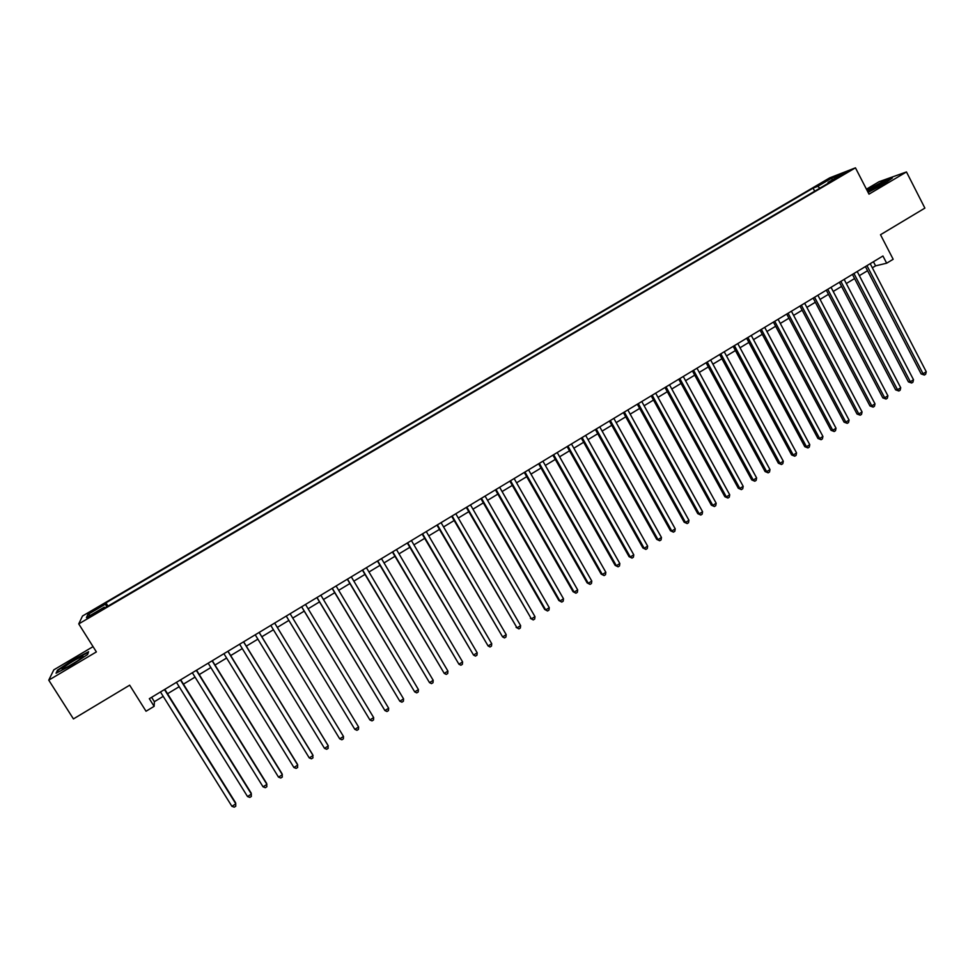 <?xml version="1.0" encoding="UTF-8"?>
<svg xmlns="http://www.w3.org/2000/svg" width="975" height="975" viewBox="0 0 975 975"><rect width="100%" height="100%" fill="white"/><g stroke="black" fill="none" stroke-linecap="round" stroke-linejoin="round"><path stroke-width="1.46" d="M92.186 615.603L97.366 611.849L87.567 618.016L92.186 615.603M93.052 646.644L53.796 669.862L48.75 680.148L73.43 718.916L129.663 685.181L146.031 711.238L154.123 706.351L154.379 701.695L163.203 696.357M829.688 177.877L82.509 616.005L78.743 623.903L855.453 167.834L829.688 177.877M855.453 167.834L868.993 194.147L906.47 171.941L879.011 181.74L866.446 189.174M906.47 171.941L924.885 208.114L880.51 234.731L893.161 259.265L886.665 263.201L882.936 255.998L149.333 698.697L154.123 706.351M840.121 175.598L835.051 178.937L841.596 175.598L846.678 172.246L840.121 175.598L840.462 176.256M104.898 607.925L104.313 607.169L103.789 608.571L832.894 180.521L828.043 182.386L828.08 183.361M104.313 607.169L86.422 617.663L87.847 614.494L105.434 604.183L105.934 602.842L813.089 188.126L817.733 186.347L831.931 178.011L842.437 173.94L828.043 182.386M48.75 680.148L96.379 651.922L78.743 623.903M872.345 267.808L875.574 265.858L886.665 263.201M167.542 693.737L179.168 686.705M183.434 684.133L195.049 677.113M199.253 674.566L210.868 667.558M215 665.047L226.602 658.04M230.685 655.578L242.275 648.57M246.297 646.145L257.887 639.137M261.836 636.748L273.414 629.753M277.314 627.4L288.868 620.417M292.744 618.077L304.224 611.13M308.124 608.778L319.508 601.892M323.432 599.528L334.73 592.702M338.691 590.314L349.879 583.538M353.864 581.137L364.967 574.421M368.977 571.996L379.994 565.342M384.028 562.904L394.948 556.311M399.007 553.849L409.841 547.304M413.924 544.842L424.673 538.346M428.781 535.86L439.433 529.425M443.564 526.927L454.131 520.54M458.299 518.03L468.768 511.692M472.96 509.169L483.344 502.881M487.561 500.346L497.859 494.118M502.088 491.558L512.314 485.379M516.567 482.808L526.695 476.69M530.985 474.106L541.028 468.024M545.33 465.428L555.299 459.408M559.626 456.788L569.51 450.816M573.848 448.195L583.647 442.272M588.023 439.628L597.736 433.753M602.136 431.108L611.764 425.283M616.188 422.614L625.743 416.837M630.179 414.156L639.649 408.428M644.109 405.734L653.506 400.055M657.979 397.349L667.302 391.718M671.799 389.001L681.037 383.419M685.559 380.689L694.724 375.156M699.258 372.401L708.35 366.917M712.908 364.163L721.914 358.715M726.497 355.948L735.43 350.549M740.025 347.77L748.885 342.42M753.504 339.629L762.279 334.315M766.923 331.512L775.637 326.259M780.293 323.432L788.921 318.216M793.601 315.388L802.157 310.221M806.861 307.381L815.344 302.25M820.072 299.398L828.482 294.316M833.223 291.452L841.559 286.418M846.312 283.542L854.575 278.545M859.353 275.657L867.555 270.709M873.429 261.727L875.574 265.858M151.637 697.32L154.379 701.695M819.914 188.151L817.733 186.347M814.698 191.21L813.089 188.126M107.981 606.109L105.934 602.842M105.434 604.183L106.775 606.816M832.065 180.022L831.931 178.011M87.847 614.494L90.431 615.31M868.091 192.392L884.069 183.885L892.344 177.998L884.118 180.923L866.97 190.21M56.062 673.201L71.212 665.34L87.567 654.542L88.603 651.739L73.698 659.49L57.501 670.142L56.062 673.201M57.903 670.763L57.501 670.142M865.41 266.577L921.131 373.925L923.069 373.766L866.958 265.639M926.25 371.768L925.653 374.229L924.385 375.034L923.069 373.766L926.25 371.768L870.212 263.677M924.385 375.034L921.131 373.925M867.86 191.929L880.778 185.384L885.495 181.85L867.47 191.173M879.084 186.359L873.734 189.235M867.153 190.564L884.008 181.387L891.138 178.852M81.449 658.125L82.985 656.236C78.28 657.918 71.918 661.574 63.911 667.217C61.608 669.057 61.486 669.581 63.558 668.813C69.371 666.12 75.343 662.561 81.449 658.125M78.024 660.575L68.335 666.449M56.977 672.726L58.159 670.215L73.844 659.88L88.298 652.372L87.47 654.603M852.43 274.414L908.42 381.883L910.321 381.737L853.942 273.488M913.514 379.738L912.929 382.2L911.649 383.004L910.321 381.737L913.514 379.738L857.208 271.525M911.649 383.004L908.42 381.883M839.39 282.275L895.647 389.866L897.524 389.744L840.877 281.373M900.729 387.745L900.157 390.207L898.877 390.999L897.524 389.744L900.729 387.745L844.155 279.398M898.877 390.999L895.647 389.866M826.3 290.172L882.826 397.885L884.678 397.788L827.763 289.295M887.896 395.777L887.323 398.239L886.043 399.043L884.678 397.788L887.896 395.777L831.041 287.308M886.043 399.043L882.826 397.885M813.162 298.106L869.956 405.941L871.772 405.868L814.588 297.241M875.002 403.845L874.441 406.295L873.149 407.111L871.772 405.868L875.002 403.845L817.891 295.254M873.149 407.111L869.956 405.941M799.963 306.065L857.025 414.034L858.817 413.973L801.365 305.224M862.058 411.938L861.51 414.399L860.218 415.204L858.817 413.973L862.058 411.938L804.668 303.225M860.218 415.204L857.025 414.034M786.715 314.06L844.057 422.151L845.812 422.114L788.08 313.243M849.067 420.079L848.53 422.528L847.226 423.345L845.812 422.114L849.067 420.079L791.408 311.232M847.226 423.345L844.057 422.151M773.419 322.091L831.029 430.304L832.747 430.28L774.747 321.287M836.026 428.244L835.49 430.694L834.186 431.511L832.747 430.28L836.026 428.244L778.087 319.276M834.186 431.511L831.029 430.304M760.061 330.147L817.94 438.482L819.634 438.494L761.353 329.367M822.924 436.434L822.4 438.884L821.096 439.701L819.634 438.494L822.924 436.434L764.705 327.344M821.096 439.701L817.94 438.482M746.643 338.24L804.802 446.696L806.471 446.733L747.91 337.484M809.774 444.673L809.262 447.111L807.946 447.939L806.471 446.733L809.774 444.673L751.274 335.449M807.946 447.939L804.802 446.696M733.176 346.369L791.615 454.947L793.248 455.008L734.407 345.625M796.563 452.936L796.063 455.374L794.747 456.202L793.248 455.008L796.563 452.936L737.783 343.59M794.747 456.202L791.615 454.947M719.648 354.534L778.379 463.235L779.976 463.308L720.842 353.815M783.303 461.236L782.815 463.673L781.487 464.502L779.976 463.308L783.303 461.236L724.242 351.768M781.487 464.502L778.379 463.235M706.071 362.724L765.082 471.559L766.642 471.656L707.228 362.03M769.982 469.56L769.507 472.01L768.178 472.838L766.642 471.656L769.982 469.56L710.641 359.97M768.178 472.838L765.082 471.559M692.433 370.951L751.725 479.907L753.261 480.029L693.566 370.281M756.612 477.933L756.149 480.37L754.808 481.211L753.261 480.029L756.612 477.933L696.979 368.209M754.808 481.211L751.725 479.907M678.746 379.214L738.319 488.292L739.83 488.438L679.831 378.568M743.194 486.33L742.731 488.768L741.39 489.608L739.83 488.438L743.194 486.33L683.268 376.484M741.39 489.608L738.319 488.292M664.999 387.514L724.864 496.714L726.338 496.884L666.047 386.88M729.714 494.764L729.263 497.201L727.911 498.042L726.338 496.884L729.714 494.764L669.496 384.796M727.911 498.042L724.864 496.714M651.19 395.85L711.348 505.172L712.786 505.367L652.202 395.241M716.174 503.234L715.735 505.672L714.382 506.525L712.786 505.367L716.174 503.234L655.675 393.144M714.382 506.525L711.348 505.172M637.321 404.211L697.771 513.667L699.172 513.874L638.308 403.626M702.585 511.741L702.158 514.178L700.793 515.032L699.172 513.874L702.585 511.741L641.782 401.529M700.793 515.032L697.771 513.667M623.403 412.62L684.145 522.198L685.51 522.429L624.341 412.047M688.935 520.284L688.521 522.71L687.156 523.563L685.51 522.429L688.935 520.284L627.839 409.939M687.156 523.563L684.145 522.198M609.424 421.054L670.459 530.753L671.799 531.009L610.326 420.505M675.236 528.864L674.822 531.29L673.457 532.143L671.799 531.009L675.236 528.864L613.836 418.385M673.457 532.143L670.459 530.753M595.384 429.524L656.711 539.358L658.015 539.638L596.249 429M661.464 537.481L661.074 539.894L659.697 540.759L658.015 539.638L661.464 537.481L599.771 426.879M659.697 540.759L656.711 539.358M581.283 438.043L642.915 547.987L644.182 548.291L582.112 437.531M647.644 546.122L647.266 548.547L645.889 549.413L644.182 548.291L647.644 546.122L585.658 435.398M645.889 549.413L642.915 547.987M567.121 446.587L629.058 556.664L630.289 556.981L567.913 446.099M633.774 554.812L633.397 557.225L632.007 558.09L630.289 556.981L633.774 554.812L571.472 443.954M632.007 558.09L629.058 556.664M552.898 455.167L615.14 565.366L616.346 565.719L553.654 454.703M619.832 563.526L619.478 565.939L618.077 566.816L616.346 565.719L619.832 563.526L557.225 452.546M618.077 566.816L615.14 565.366M538.627 463.783L601.161 574.104L602.331 574.482L539.346 463.344M605.841 572.288L605.499 574.702L604.098 575.579L602.331 574.482L605.841 572.288L542.929 461.187M604.098 575.579L601.161 574.104M524.282 472.436L587.133 582.892L588.266 583.282L524.964 472.022M591.788 581.076L591.447 583.489L590.046 584.378L588.266 583.282L591.788 581.076L528.56 469.852M590.046 584.378L587.133 582.892M509.876 481.126L573.044 591.703L574.141 592.13L510.522 480.736M577.675 589.912L577.346 592.325L575.933 593.202L574.141 592.13L577.675 589.912L514.142 478.554M575.933 593.202L573.044 591.703M495.422 489.852L558.894 600.551L559.955 601.002L496.019 489.487M563.501 598.784L563.197 601.185L561.771 602.075L559.955 601.002L563.501 598.784L499.651 487.293M561.771 602.075L558.894 600.551M480.894 498.615L544.684 609.448L545.707 609.923L481.455 498.274M549.266 607.693L548.974 610.094L547.548 610.984L545.707 609.923L549.266 607.693L485.099 496.08M547.548 610.984L544.684 609.448M466.306 507.427L531.399 618.869L466.83 507.11M534.982 616.639L534.69 619.028L533.252 619.929L531.399 618.869L534.982 616.639L470.486 504.892M533.252 619.929L530.412 618.369M451.657 516.263L517.03 627.863L452.144 515.97M520.626 625.621L520.345 628.01L518.907 628.912L517.03 627.863L520.626 625.621L455.812 513.752M518.907 628.912L516.08 627.339M436.946 525.135L502.6 636.894L437.385 524.879M506.208 634.64L505.94 637.028L504.502 637.93L502.6 636.894L506.208 634.64L441.078 522.649M422.163 534.056L488.109 645.962L422.565 533.812M491.729 643.695L491.485 646.084L490.035 646.998L488.109 645.962L491.729 643.695L426.282 531.57M407.318 543.014L473.558 655.078L407.684 542.795M477.202 652.799L476.958 655.188L475.495 656.09L473.558 655.078L477.202 652.799L411.413 540.552M392.425 552.008L458.933 664.219L392.742 551.813M462.601 661.928L462.369 664.316L460.907 665.23L458.933 664.219L462.601 661.928L396.484 549.559M377.447 561.039L444.259 673.408L377.727 560.869M447.927 671.105L447.72 673.493L446.245 674.408L444.259 673.408L447.927 671.105L381.481 558.602M362.42 570.119L429.512 682.634L362.651 569.973M433.205 680.318L432.997 682.707L431.523 683.621L429.512 682.634L433.205 680.318L366.429 567.694M347.319 579.223L414.704 691.897L347.502 579.113M418.421 689.581L418.226 691.957L416.739 692.884L414.704 691.897L418.421 689.581L351.293 576.822M332.146 588.376L399.835 701.208L332.292 588.291M403.565 698.88L403.382 701.244L401.895 702.183L399.835 701.208L403.565 698.88L336.107 585.987M316.912 597.577L384.906 710.556L317.021 597.504M388.647 708.216L388.477 710.58L386.977 711.518L384.906 710.556L388.647 708.216L320.848 595.201M301.616 606.803L369.903 719.94L301.677 606.767M373.657 717.588L373.51 719.952L371.999 720.891L369.903 719.94L373.657 717.588L305.516 604.451M286.248 616.078L354.839 729.361L286.26 616.066M358.605 727.009L358.471 729.373L356.96 730.312L354.839 729.361L358.605 727.009L290.123 613.738M274.658 623.074L343.492 736.466L339.702 738.831L270.782 625.414M274.682 623.062L343.492 736.466L343.371 738.831L341.859 739.769L339.702 738.831M259.131 632.446L328.319 745.96L324.504 748.349L255.231 634.798M259.192 632.409L327.868 745.095L328.197 748.325L326.686 749.275L324.504 748.349M243.531 641.855L313.072 755.503L309.246 757.904L239.618 644.219M243.64 641.794L312.658 754.613L312.963 757.855L311.439 758.818L309.246 757.904M227.858 651.312L297.753 765.095L293.914 767.496L223.933 653.689M228.016 651.227L297.387 764.156L297.668 767.447L296.132 768.398L293.914 767.496M212.123 660.818L282.372 774.723L278.509 777.136L208.175 663.195M212.318 660.697L282.055 773.76L282.299 777.063L280.751 778.026L278.509 777.136M196.304 670.361L266.918 784.388L263.043 786.813L192.343 672.75M196.56 670.203L266.638 783.4L266.858 786.727L265.31 787.703L263.043 786.813M180.424 679.941L251.404 794.101L247.516 796.526L176.451 682.342M180.716 679.758L251.172 793.077L251.355 796.441L249.807 797.404L247.516 796.526M164.47 689.569L235.816 803.851L231.904 806.301L160.473 691.982M164.812 689.362L235.621 802.803L235.779 806.191L234.219 807.166L231.904 806.301M885.02 182.605L885.495 181.85M82.363 657.369L82.985 656.236"/></g></svg>
